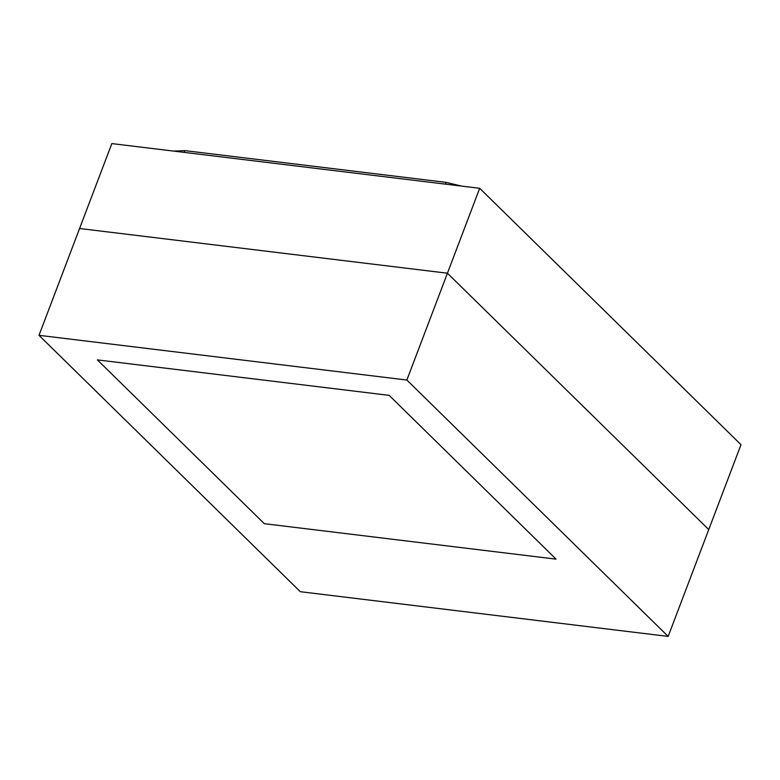 <?xml version="1.0" encoding="UTF-8"?>
<svg xmlns="http://www.w3.org/2000/svg" width="780" height="780" viewBox="0 0 780 780"><rect width="100%" height="100%" fill="white"/><g stroke="black" fill="none" stroke-linecap="round" stroke-linejoin="round"><path stroke-width="1.17" d="M445.468 184.139L446.14 182.374L461.575 186.098M446.14 182.374L184.831 150.618L173.686 151.105M389.132 395.353L556.072 559.143L264.322 523.682L97.383 359.892L389.132 395.353L556.072 559.143L264.322 523.682L97.383 359.892L389.132 395.353M668.167 636.412L300.31 591.698L39 335.322L79.579 228.501L447.437 273.215L708.747 529.581L447.437 273.215L79.579 228.501L111.832 143.588L479.69 188.302L406.858 380.035L668.167 636.412L741 444.678L479.69 188.302M39 335.322L406.858 380.035M184.831 150.618L184.158 152.383"/></g></svg>
